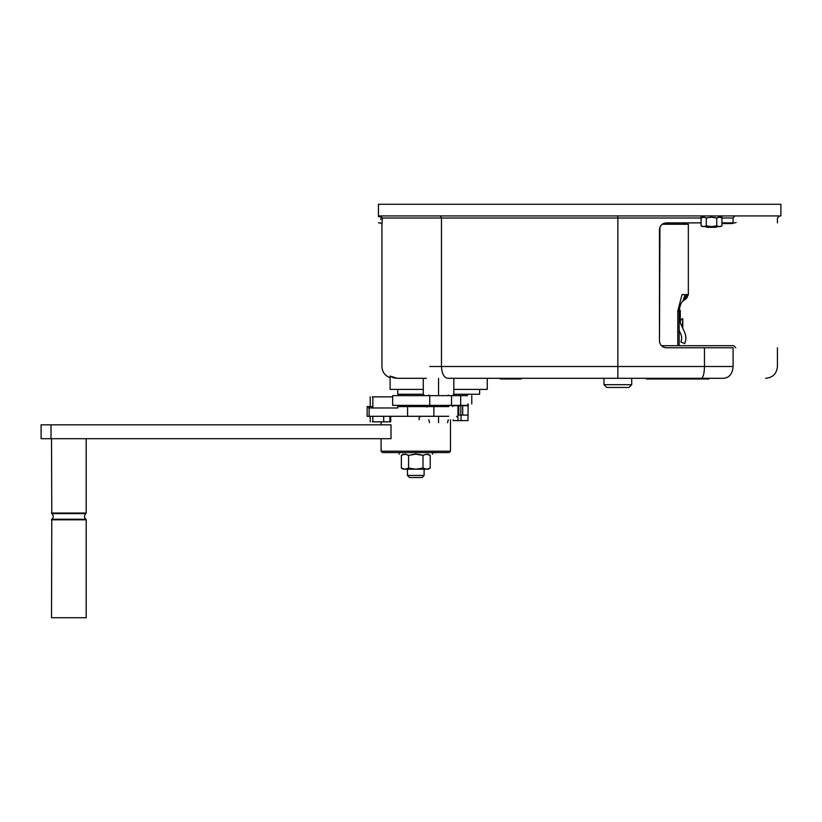 <?xml version="1.0" encoding="UTF-8"?>
<svg xmlns="http://www.w3.org/2000/svg" width="822" height="822" viewBox="0 0 822 822"><rect width="100%" height="100%" fill="white"/><g stroke="black" fill="none" stroke-linecap="round" stroke-linejoin="round"><path stroke-width="1.23" d="M381.089 451.196L450.477 451.196L449.089 452.583L382.487 452.583L381.089 451.196L381.089 438.701M436.061 452.583L432.444 452.86M424.275 406.232L424.275 405.359M51.015 424.83L391.015 424.83L391.015 438.701L41.1 438.701L41.1 424.83L51.015 424.83L51.015 438.701M51.509 519.802L86.197 519.802L86.197 617.723L51.509 617.723L51.796 519.237C53.707 517.357 53.707 515.476 51.796 513.596L51.509 438.701M666.796 347.768L665.799 347.747M685.836 338.058L685.517 335.099L685.836 338.058M684.829 332.848L684.603 332.324A13.882 13.882 0 0 1 684.685 343.606L680.863 341.942A9.71 9.71 0 0 0 680.811 334.051L679.167 330.413M682.373 327.403L682.784 318.628L682.784 328.317M680.411 322.245L680.287 320.714L680.411 322.245M684.603 332.324L681.15 324.721A9.71 9.71 0 0 1 680.287 320.714L682.373 318.628M735.803 347.768L733.717 345.692L661.453 345.692M679.167 345.692L679.167 310.993C679.773 306.287 680.914 303.102 682.589 301.438C680.914 303.102 679.773 306.287 679.167 310.993L677.79 310.993L682.034 294.615L688.343 294.615L686.637 298.294L682.692 301.294M682.589 301.438L687.223 294.615M682.887 301.027L685.199 294.615M688.343 294.615L688.343 224.262L662.244 224.262M679.178 310.305L680.287 310.305L680.287 320.714M682.753 301.201L688.22 294.615M663.385 223.563L678.253 223.563M721.932 223.563L732.012 223.563L721.932 223.563M438.547 416.292L438.547 417.679C463.608 417.679 463.608 417.679 438.547 417.679C463.608 417.679 463.608 417.679 438.547 417.679L438.547 419.765C463.608 419.765 463.608 419.765 438.547 419.765C413.487 419.765 413.487 419.765 438.547 419.765C463.608 419.765 463.608 419.765 438.547 419.765C413.487 419.765 413.487 419.765 438.547 419.765L438.547 417.679C413.487 417.679 413.487 417.679 438.547 417.679C413.487 417.679 413.487 417.679 438.547 417.679L438.547 416.292M708.903 378.305L708.903 378.993L706.129 378.993L706.129 378.305L706.129 378.993L708.903 378.993L708.903 378.305L723.802 378.305C729.443 377.596 732.536 373.671 733.09 366.509C791.894 366.509 791.894 366.509 733.09 366.509L733.09 347.768C791.894 347.768 791.894 347.768 733.09 347.768L733.09 366.509C791.894 366.509 791.894 366.509 733.09 366.509L704.464 366.509L704.464 347.768L704.464 366.509C704.279 373.671 703.211 377.596 701.269 378.305L723.802 378.305C729.443 377.596 732.536 373.671 733.09 366.509L441.465 366.509C441.846 373.671 443.952 377.606 447.805 378.305L617.846 378.305L617.846 218.015L701.094 218.015L617.846 218.015L617.846 215.939L617.846 218.015L441.465 218.015L441.465 366.509L617.846 366.509L617.846 378.305L701.269 378.305C703.211 377.596 704.279 373.671 704.464 366.509L617.846 366.509L617.846 218.015L382.415 218.015C381.798 226.225 381.798 226.225 382.415 218.015C381.798 226.235 381.798 226.235 382.415 218.015L380.381 215.939L382.415 218.015L381.038 217.285L380.997 217.902M448.257 405.678L451.658 405.513M426.269 406.232L427.06 407.096L426.269 406.232M425.909 406.243L430.163 406.582L425.477 406.274M425.971 406.232L428.837 406.119M438.547 378.305L438.547 378.993C458.234 378.993 458.234 378.993 438.547 378.993C458.234 378.993 458.234 378.993 438.547 378.993L438.547 394.262C418.85 394.262 418.85 394.262 438.547 394.262C458.234 394.262 458.234 394.262 438.547 394.262C458.234 394.262 458.234 394.262 438.547 394.262L438.547 394.95L438.547 394.262C418.85 394.262 418.85 394.262 438.547 394.262L438.547 378.993C418.85 378.993 418.85 378.993 438.547 378.993C418.85 378.993 418.85 378.993 438.547 378.993L438.547 378.305M422.035 477.52L424.111 475.445L407.465 475.445L409.541 477.52L422.035 477.52L409.541 477.52L407.465 475.445L407.465 469.198L407.465 475.445L424.111 475.445L422.035 477.52M418.645 405.359L418.645 406.232L418.645 405.359M711.513 217.183L711.513 216.073C698.084 216.073 698.084 216.073 711.513 216.073C724.942 216.073 724.942 216.073 711.513 216.073L711.513 217.183C698.084 217.183 698.084 217.183 711.513 217.183L706.303 217.994L711.513 217.183L716.722 217.994L711.513 217.183C724.942 217.183 724.942 217.183 711.513 217.183C698.084 217.183 698.084 217.183 711.513 217.183C724.942 217.183 724.942 217.183 711.513 217.183M424.111 469.198L424.111 475.445L424.111 469.198M438.547 419.703L438.547 422.015C451.083 422.015 451.083 422.015 438.547 422.015L438.547 422.703C450.179 422.703 450.179 422.703 438.547 422.703C426.906 422.703 426.906 422.703 438.547 422.703C450.179 422.703 450.179 422.703 438.547 422.703C426.906 422.703 426.906 422.703 438.547 422.703L438.547 422.015C451.083 422.015 451.083 422.015 438.547 422.015C426.012 422.015 426.012 422.015 438.547 422.015C426.012 422.015 426.012 422.015 438.547 422.015L438.547 419.703M467.893 405.708L452.501 405.708L467.893 405.708L467.893 403.972L467.893 405.708L467.317 405.359M438.547 394.95C419.754 394.95 419.754 394.95 438.547 394.95L438.547 395.649C426.012 395.649 426.012 395.649 438.547 395.649L438.547 394.95C457.34 394.95 457.34 394.95 438.547 394.95C419.744 394.95 419.744 394.95 438.547 394.95C457.34 394.95 457.34 394.95 438.547 394.95M631.717 384.686L631.717 378.305L631.717 384.686L603.965 384.686L631.717 384.686L628.943 387.46L631.717 384.686M603.965 378.305L603.965 384.686L606.739 387.46L628.943 387.46L606.739 387.46L603.965 384.686L603.965 378.305M665.769 347.737L733.09 347.768C791.894 347.768 791.894 347.768 733.09 347.768L666.416 347.768C662.213 347.377 659.902 345.065 659.47 340.832L659.932 227.334M665.255 222.968L701.094 222.875L666.416 222.875C662.213 223.265 659.902 225.577 659.47 229.811L659.47 340.832L659.47 229.811C659.902 225.577 662.213 223.265 666.416 222.875M397.745 394.262L397.745 389.402L397.745 394.262L423.279 394.262L397.745 394.262M479.627 389.402L479.627 394.262L453.816 394.262L479.627 394.262L479.627 389.402M458.799 405.359L458.799 415.079L460.844 415.079L460.844 405.41L460.844 415.079L462.714 415.079L462.714 405.708L462.714 415.079L458.799 415.079L458.799 405.359M415.788 454.206L415.788 452.542L415.788 454.206C394.303 454.206 394.303 454.206 415.788 454.206L423.001 455.326L426.608 454.206L423.001 455.326L415.788 454.206L408.575 455.326L408.575 468.078L404.969 469.198L415.788 469.198L408.575 468.078L415.788 469.198L423.001 468.078L423.001 455.326L423.001 468.078L426.608 469.198L430.214 468.078L430.214 455.326L426.608 454.206L430.214 455.326L430.214 468.078L426.608 469.198L423.001 468.078L415.788 469.198L426.608 469.198C428.827 469.198 428.827 469.198 426.608 469.198L404.969 469.198C402.749 469.198 402.749 469.198 404.969 469.198L401.362 468.078L401.362 455.326L401.362 468.078L404.969 469.198C402.749 469.198 402.749 469.198 404.969 469.198L408.575 468.078L408.575 455.326L404.969 454.206L401.362 455.326L404.969 454.206L408.575 455.326L415.788 454.206C437.273 454.206 437.273 454.206 415.788 454.206C394.303 454.206 394.303 454.206 415.788 454.206C437.273 454.206 437.273 454.206 415.788 454.206L412.141 454.515M401.907 395.649L401.907 394.262L401.907 395.649M398.752 406.232L424.779 406.232L399.071 406.582M369.119 416.292L448.73 416.292L407.578 416.292L407.578 406.582L433.872 406.582L433.872 416.292L433.872 406.582L448.73 406.582L397.766 406.582L397.766 407.969L369.119 407.969L369.119 416.292L407.578 416.292L407.578 406.582L397.766 406.582L397.766 407.969L372.849 407.969L372.849 396.862L392.659 396.862L372.304 396.862L372.849 396.862L372.849 407.969L397.766 407.969L368.708 407.969L368.708 406.582L372.849 406.582L367.146 406.582L368.708 406.582L369.119 407.969L369.119 416.292L367.146 416.292L370.208 416.292L370.208 421.84M460.7 405.359L460.7 395.649L451.525 395.649L451.525 405.359L468.252 405.359L468.252 403.972L468.252 405.359L451.525 405.359L451.525 395.649L429.752 395.649L429.752 405.359L451.525 405.359L429.752 405.359L429.752 395.649L392.659 395.649L392.659 405.359L392.659 395.649L460.7 395.649L460.7 405.359M706.797 227.314L706.098 226.625L706.797 227.314L716.229 227.314L716.928 226.625L716.229 227.314L706.797 227.314M702.389 226.399L701.094 225.814L701.094 217.994L703.704 217.183L706.303 217.994L706.303 225.814L703.704 226.625L711.513 226.625L706.303 225.814L711.513 226.625L716.722 225.814L716.722 217.994L719.322 217.183L716.722 217.994L716.722 225.814L711.513 226.625L719.322 226.625L716.722 225.814L719.322 226.625L721.932 225.814L721.932 217.994L719.322 217.183L720.606 217.388M703.468 217.193L702.389 217.398M707.855 226.204L708.677 226.369M718.921 217.203L718.007 217.398M715.171 217.594L714.349 217.44M719.322 217.183L721.932 217.994L721.932 225.814L719.322 226.625C720.935 226.625 720.935 226.625 719.322 226.625C720.935 226.625 720.935 226.625 719.322 226.625L703.704 226.625C702.091 226.625 702.091 226.625 703.704 226.625C702.091 226.625 702.091 226.625 703.704 226.625L701.094 225.814L703.704 226.625L706.303 225.814L706.303 217.994L703.704 217.183L701.094 217.994L701.094 225.814L702.491 226.625M719.558 226.615L720.637 226.399M720.534 226.625L721.932 225.814L719.322 226.625M717.894 226.369L717.103 226.019M705.142 217.44L705.923 217.779M714.143 217.398L716.034 217.799M715.171 226.204L714.349 226.369M708.883 226.399L706.992 226.009M701.341 225.947L702.348 226.389M711.513 216.073C724.942 216.073 724.942 216.073 711.513 216.073C698.084 216.073 698.084 216.073 711.513 216.073M780.9 204.277L378.459 204.277L378.459 215.939L378.459 204.277L780.9 204.277L780.9 215.939L780.9 204.277M378.459 216.669L378.459 215.939L780.9 215.939L378.459 215.939L378.459 216.669C378.459 224.827 378.459 224.827 378.459 216.669L380.381 216.669L380.381 215.939L380.381 216.669L380.381 215.939L380.381 216.669L378.459 216.669C378.459 224.827 378.459 224.827 378.459 216.669M733.09 218.015C791.894 218.015 791.894 218.015 733.09 218.015L733.09 222.875C791.894 222.875 791.894 222.875 733.09 222.875L733.09 218.015C791.894 218.015 791.894 218.015 733.09 218.015L734.724 215.939L733.09 218.015L721.932 218.015L733.09 218.015M414.576 454.247L413.764 454.299M421.974 455.049L419.867 454.587M418.901 454.432L417.802 454.299M401.639 468.232L403.15 468.9M403.314 468.951L403.951 469.105M409.603 468.355L411.709 468.817M412.675 468.972L413.764 469.105M429.937 455.172L427.142 454.237M428.262 454.463L427.625 454.309M426.608 469.198C428.827 469.198 428.827 469.198 426.608 469.198M427.142 469.167L428.426 468.9M428.262 468.951L427.183 469.167M428.468 454.525L430.214 455.326L428.272 454.206M416.99 469.167L417.802 469.105M423.536 468.376L424.512 468.807M416.99 454.247L419.425 454.515M419.518 454.525L422.035 455.059M422.261 468.283L419.436 468.9M418.901 468.972L416.415 469.187M412.058 468.879L409.541 468.345M405.626 454.247L406.798 454.515M406.428 469.002L405.287 469.187M404.434 454.237L403.15 454.515M487.251 389.402L453.816 389.402L487.251 389.402L487.251 378.305L487.251 389.402M423.279 389.402L390.111 389.402L423.279 389.402M390.111 376.342L390.111 376.096C390.111 378.397 390.111 378.397 390.111 376.096L397.18 378.305L390.111 376.096L390.111 389.402L390.111 376.096L393.481 377.74M468.006 420.628L453.148 420.628L461.05 420.628L461.05 415.079L461.05 420.628L468.006 420.628L468.006 415.079L468.006 420.628M468.067 415.079L462.714 415.079L468.067 415.079L468.067 405.678L468.067 415.079M467.605 395.649L460.7 395.649L467.605 395.649M453.148 419.765L453.148 420.628L453.148 419.765M392.659 405.359L429.752 405.359L392.659 405.359M457.977 415.079L458.799 415.079L457.977 415.079M389.875 421.84L372.304 421.84L372.849 421.84L372.849 416.292L372.849 421.84L383.71 421.84L383.71 416.292L383.71 421.84L389.875 421.84L389.875 416.292L389.875 421.84M409.294 405.359L409.294 406.232L409.294 405.359M410.466 406.232L410.466 405.359L410.466 406.232M390.039 421.84L390.039 416.292L389.731 421.84M410.877 406.232L410.877 405.359L410.877 406.232M723.802 378.305C779.277 378.305 779.277 378.305 723.802 378.305C779.277 378.305 779.277 378.305 723.802 378.305L447.805 378.305C443.962 377.606 441.846 373.671 441.465 366.509L441.465 218.015L382.415 218.015L381.038 217.285C380.411 224.632 380.411 224.632 381.038 217.285L380.381 216.669L381.038 217.285C380.411 224.642 380.411 224.642 381.038 217.285L380.381 216.669M721.932 222.875L733.09 222.875C791.894 222.875 791.894 222.875 733.09 222.875L721.932 222.875M381.973 223.8L382.035 223.173M382.096 222.526L382.189 221.478M382.251 220.604L382.384 218.714M429.762 366.509L441.465 366.509L429.762 366.509M397.18 378.305L426.413 378.305L396.738 378.295M395.567 378.192L394.827 378.079M394.139 377.925L393.615 377.781M392.865 377.534L391.981 377.164M380.935 218.734L380.863 219.608M378.459 222.875L380.535 222.875L381.932 224.262L382.066 222.865M440.345 215.939L441.465 218.015L440.345 215.939M666.416 347.768C662.213 347.377 659.902 345.065 659.47 340.832L659.491 229.256M665.882 222.896L665.07 223.009M663.775 223.399L662.553 224.046M661.515 224.889L660.179 226.759M660.004 227.149L659.604 228.454M659.491 341.377L659.604 342.199M660.004 343.493L660.652 344.695M662.532 346.586L663.621 347.182M663.775 347.244L665.162 347.655M521.066 378.993L500.249 378.993L500.249 378.305L500.249 378.993L521.066 378.993L521.066 378.305L521.066 378.993M646.452 378.305L646.452 378.993L649.226 378.993L649.226 378.305L649.226 378.993L646.452 378.993L646.452 378.305L631.717 378.305M706.129 378.993L649.226 378.993L706.129 378.993M706.129 378.305L649.226 378.305L706.129 378.305M86.197 438.701L86.197 513.031L85.909 513.596L51.796 513.596M86.197 513.031L51.509 513.031M85.909 513.596C84.008 515.476 84.008 517.357 85.909 519.237L51.796 519.237M677.79 310.993L677.79 345.692M381.089 421.84L381.089 424.83M450.477 419.765L450.477 451.196M86.197 519.802L85.909 519.237M683.164 224.262L685.466 223.563M736.173 222.454L732.012 223.563M679.167 332.067L680.544 333.455M457.977 419.765L457.977 417.679L456.59 416.292M453.117 378.305L453.816 378.993L453.816 394.262L453.117 394.95M419.169 406.232L419.169 405.359M701.104 216.073L701.104 217.183M447.569 422.703L448.257 419.765M423.977 394.95L423.279 394.262L423.279 378.993L423.977 378.305M399.132 452.583L399.132 454.206M448.257 395.649L448.257 394.95M457.977 416.292L457.977 406.582M702.491 217.183L701.094 217.994M720.534 217.183L721.932 217.994M721.922 216.073L721.922 217.183M779.513 215.939L777.427 218.015L777.427 222.875M403.294 469.198L401.362 468.078M428.272 469.198L430.214 468.078M403.294 454.206L401.362 455.326M432.444 452.583L432.444 454.206M471.766 395.649L471.766 403.972M429.526 422.703L428.837 419.765M420.504 416.292L419.117 417.679L419.117 419.765M390.727 421.84L390.727 416.292M370.208 406.582L370.208 396.862M367.146 416.292L367.146 406.582M424.327 405.359L424.84 406.263L430.163 406.582M452.737 406.582L452.254 405.534L450.888 405.359M428.837 395.649L428.837 394.95M381.932 224.262L381.932 366.509C382.23 372.017 384.953 375.757 390.111 377.74M777.427 347.768L777.427 366.509C776.728 373.671 772.803 377.596 765.631 378.305"/></g></svg>
